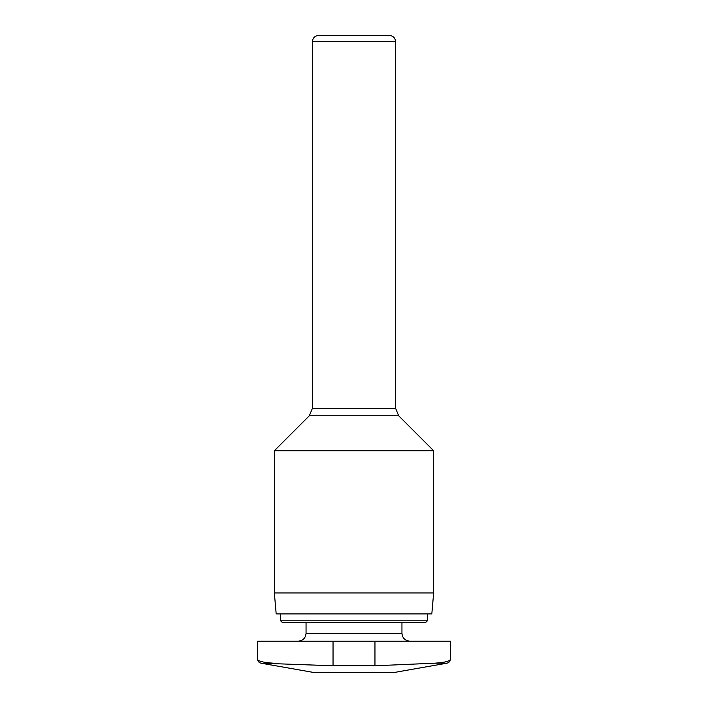 <?xml version="1.0" encoding="UTF-8"?>
<svg xmlns="http://www.w3.org/2000/svg" width="708" height="708" viewBox="0 0 708 708"><rect width="100%" height="100%" fill="white"/><g stroke="black" fill="none" stroke-linecap="round" stroke-linejoin="round"><path stroke-width="1.06" d="M374.957 665.768L434.774 663.184C445.049 662.511 450.261 661.139 450.421 659.06C450.279 661.139 445.066 662.52 434.774 663.184L446.952 663.184L393.56 672.6L314.44 672.6L261.048 663.184L333.043 665.768L374.957 665.768L374.957 641.156L257.579 641.156L257.579 659.06C257.739 661.272 258.898 662.644 261.048 663.184M273.226 663.184C262.951 662.511 257.739 661.139 257.579 659.06M446.952 663.184C449.102 662.644 450.261 661.272 450.421 659.06L450.421 641.156L374.957 641.156M306.051 622.297L306.051 633.297C305.591 638.076 302.971 640.696 298.192 641.156M427.358 620.81L280.642 620.81L282.12 622.297L425.88 622.297L427.358 620.81L427.358 613.907M280.642 620.81L280.642 613.907M274.35 592.95L276.182 613.907L431.818 613.907L433.65 592.95L433.65 450.739L274.35 450.739L274.35 592.95L433.65 592.95M312.405 41.692L395.595 41.692C395.259 37.905 393.161 35.807 389.311 35.4L318.689 35.4C314.874 35.772 312.777 37.869 312.405 41.692L312.405 408.348L309.334 415.755L274.35 450.739M306.051 633.297L401.949 633.297C402.365 638.032 404.994 640.651 409.808 641.156M309.334 415.755L398.666 415.755L433.65 450.739M312.405 408.348L395.595 408.348L398.666 415.755M333.043 641.156L333.043 665.768M401.949 633.297L401.949 622.297M395.595 408.348L395.595 41.692"/></g></svg>
